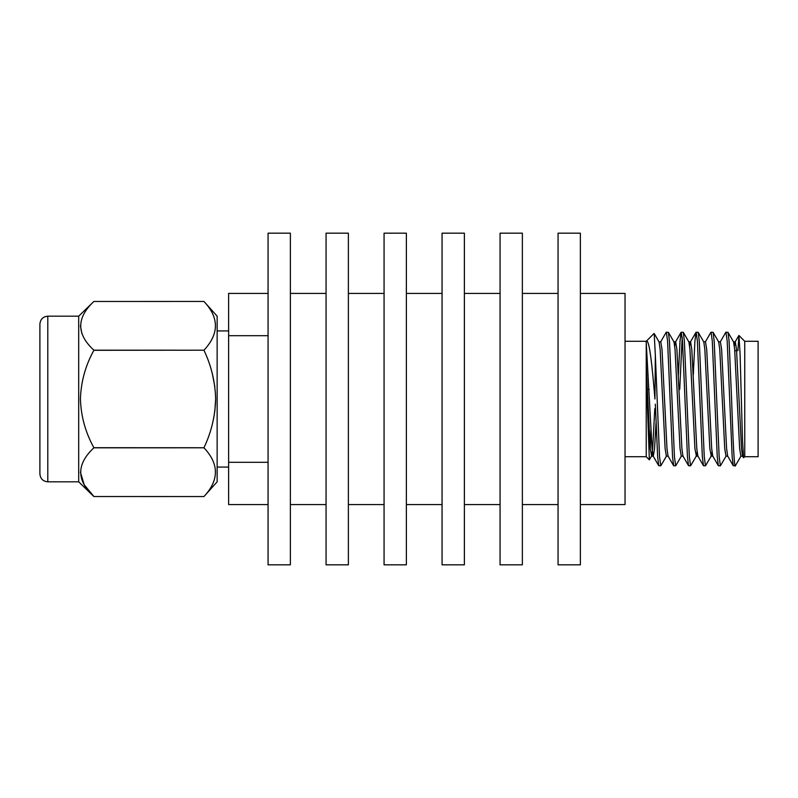 <?xml version="1.0" encoding="UTF-8"?>
<svg xmlns="http://www.w3.org/2000/svg" width="798" height="798" viewBox="0 0 798 798"><rect width="100%" height="100%" fill="white"/><g stroke="black" fill="none" stroke-linecap="round" stroke-linejoin="round"><path stroke-width="1.2" d="M39.9 399L39.9 324.068C40.409 319.23 43.042 316.606 47.79 316.178L47.79 481.822C43.042 481.394 40.409 478.77 39.9 473.932L39.9 399M80.418 472.177L84.179 484.715L93.885 496.526C76.339 480.426 76.339 464.187 93.885 447.818L203.949 447.798C219.231 463.957 219.231 480.216 203.949 496.546L93.885 496.526L78.693 481.822L78.693 316.178L47.79 316.178M93.885 447.818L93.885 447.708C85.456 432.496 80.977 416.267 80.418 399C80.977 381.733 85.466 365.504 93.885 350.292L93.885 350.182C76.339 334.073 76.339 317.843 93.885 301.474L203.949 301.454C219.231 317.614 219.231 333.863 203.949 350.202L93.885 350.182M80.418 325.833L81.935 333.724M93.885 496.526L203.949 496.546L217.146 481.822L217.146 316.178L203.949 301.454L93.885 301.474L78.693 316.178M214.842 386.631L212.358 373.833M93.885 350.292L203.949 350.202M203.949 350.252C211.29 365.614 215.191 381.863 215.65 399C215.211 416.087 211.31 432.336 203.949 447.748L93.885 447.708M290.372 399L290.372 233.176L268.068 233.176L268.068 564.824L290.372 564.824L290.372 399M348.377 399L348.377 233.176L326.063 233.176L326.063 564.824L348.377 564.824L348.377 399M406.372 399L406.372 233.176L384.067 233.176L384.067 564.824L406.372 564.824L406.372 399M464.376 399L464.376 233.176L442.062 233.176L442.062 564.824L464.376 564.824L464.376 399M522.371 399L522.371 233.176L500.067 233.176L500.067 564.824L522.371 564.824L522.371 399M580.375 399L580.375 233.176L558.061 233.176L558.061 564.824L580.375 564.824L580.375 399M580.375 504.575L625.043 504.575L625.043 293.425L580.375 293.425M649.333 459.828L646.23 456.715L646.23 341.285L625.043 341.285M735.646 465.174C734.23 471.947 732.943 437.922 731.576 399L729.093 341.125L728.005 332.307L725.801 332.307L720.195 341.993M741.063 456.007L735.297 465.823L733.252 465.693L732.165 456.875L727.197 341.125L725.961 332.177M726.16 456.007L720.395 465.823L719.158 456.875L714.19 341.125L713.103 332.307L710.898 332.307L705.292 341.993M720.395 465.823L718.35 465.693L717.262 456.875L712.295 341.125L711.058 332.177M711.996 451.997L711.257 456.007L705.492 465.823L704.255 456.875L699.277 341.125L698.2 332.307L695.996 332.307L694.908 341.125L693.282 374.97M705.492 465.823L703.447 465.693L702.36 456.875L697.392 341.125L696.155 332.177M697.093 451.997L696.355 456.007L690.589 465.823L689.342 456.875L684.375 341.125L683.297 332.307L681.093 332.307L680.006 341.125L678.38 374.97M682.19 337.195L679.736 389.344M690.589 465.823L688.544 465.693L687.457 456.875L682.49 341.125L681.243 332.177M681.442 456.007L675.687 465.823L674.44 456.875L669.472 341.125L668.395 332.307L666.18 332.307L660.584 341.993M675.687 465.823L673.632 465.693L672.554 456.875L667.587 341.125L666.34 332.177M666.539 456.007L660.784 465.823L659.537 456.875L655.338 355.08L654.939 399C652.245 366.571 649.353 338.083 646.23 341.295L654.061 333.454M660.784 465.823L658.729 465.693L657.652 456.875L655.338 404.147M744.753 341.285L744.753 456.715L758.1 456.715L758.1 341.285L744.753 341.285L738.948 335.479L737.891 350.711M668.215 456.167L666.36 456.167L665.113 448.506L660.145 349.494L659.088 341.993L654.18 333.514L655.338 355.08M646.25 372.087L649.353 459.808L651.637 456.007L650.21 448.506L646.23 365.444M650.27 449.214L650.939 429.703M744.753 456.715L743.556 457.743L742.479 440.097L740.105 354.721L738.958 335.479M268.068 504.575L228.627 504.575L228.627 293.425L268.068 293.425M228.627 335.699L268.068 335.699M268.068 462.301L228.627 462.301M214.812 411.539L215.65 399M743.556 457.743L742.549 456.007L741.502 448.506L736.524 349.494L735.287 341.833L734.36 346.003M733.252 465.693L727.646 456.007L726.589 448.506L721.621 349.494L720.385 341.833L718.519 341.833M718.35 465.693L712.744 456.007L711.686 448.506L706.719 349.494L705.482 341.833L703.617 341.833M703.447 465.693L697.841 456.007L696.784 448.506L691.816 349.494L690.579 341.833L689.642 346.003M688.544 465.693L682.938 456.007L681.881 448.506L676.913 349.494L675.667 341.833L674.739 346.003M673.632 465.693L668.036 456.007L666.978 448.506L662.011 349.494L660.764 341.833L658.909 341.833M656.026 423.03L654.56 448.506L653.313 456.167L651.457 456.167M658.729 465.693L653.133 456.007L652.076 448.506L646.23 342.452M742.739 456.167L740.873 456.167L739.636 448.506L734.669 349.494L733.611 341.993L728.005 332.307M727.836 456.167L725.971 456.167L724.734 448.506L719.766 349.494L718.709 341.993L713.103 332.307M711.257 456.007L709.831 448.506L704.853 349.494L703.806 341.993L698.2 332.307M696.355 456.007L694.918 448.506L689.951 349.494L688.893 341.993L683.297 332.307M683.128 456.167L681.263 456.167L680.016 448.506L675.048 349.494L673.991 341.993L668.395 332.307M654.799 408.656L652.694 448.506L651.637 456.007M228.627 330.931L217.146 330.931M326.063 293.425L290.372 293.425M384.067 293.425L348.377 293.425M442.062 293.425L406.372 293.425M500.067 293.425L464.376 293.425M558.061 293.425L522.371 293.425M646.23 456.715L625.043 456.715M558.061 504.575L522.371 504.575M500.067 504.575L464.376 504.575M442.062 504.575L406.372 504.575M384.067 504.575L348.377 504.575M326.063 504.575L290.372 504.575M228.627 467.069L217.146 467.069M78.693 481.822L47.79 481.822M735.098 341.993L738.848 335.519M690.39 341.993L695.996 332.307M675.487 341.993L681.093 332.307M733.422 341.833L735.287 341.833M711.068 456.167L712.933 456.167M696.165 456.167L698.031 456.167M688.714 341.833L690.579 341.833M673.811 341.833L675.667 341.833M649.213 389.344L647.348 389.344M736.614 350.711L734.759 350.711"/></g></svg>
